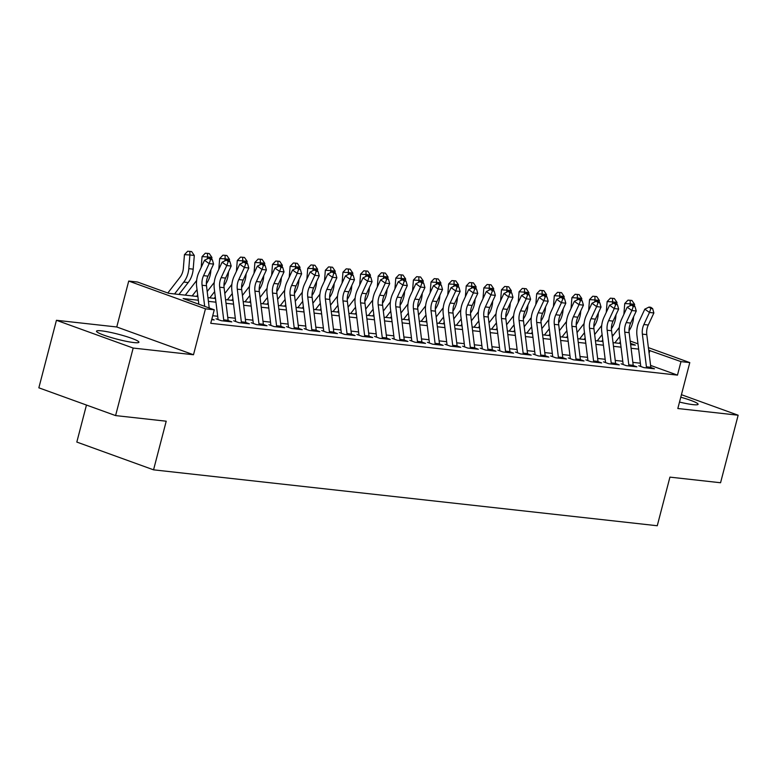 <?xml version="1.0" encoding="UTF-8"?>
<svg xmlns="http://www.w3.org/2000/svg" width="777" height="777" viewBox="0 0 777 777"><rect width="100%" height="100%" fill="white"/><g stroke="black" fill="none" stroke-linecap="round" stroke-linejoin="round"><path stroke-width="1.17" d="M679.506 402.068A21.921 2.545 14.6 0 0 693.065 404.642A21.921 2.545 14.6 0 0 698.096 404.312A21.921 2.545 14.6 0 0 680.778 397.212M101.525 330.856A21.921 2.545 14.6 0 0 96.494 331.187A21.921 2.545 14.6 0 0 110.081 337.208A21.921 2.545 14.6 0 0 133.877 342.57A21.921 2.545 14.6 0 0 138.918 342.239A21.921 2.545 14.6 0 0 125.32 336.218A21.921 2.545 14.6 0 0 101.525 330.856M612.053 334.722L613.461 334.984M86.461 405.05L76.816 442.064L153.555 469.832L657.264 525.747L669.929 477.127L720.561 482.75L738.15 415.219L681.429 394.697M153.555 469.832L166.22 421.202L115.588 415.588L38.85 387.82L56.439 320.289L133.178 348.057L193.492 354.749L205.458 308.828L128.72 281.06L137.529 282.041L168.638 293.298L197.882 296.542M193.492 354.749L116.764 326.981L56.439 320.289M116.764 326.981L128.72 281.06M602.272 341.443L602.612 340.132M115.588 415.588L133.178 348.057M638.752 365.753L643.939 367.638L654.506 368.803L650.844 367.482M621.144 363.801L626.33 365.676L636.897 366.851L633.236 365.53M603.525 361.849L608.712 363.723L619.279 364.899L615.617 363.568M585.916 359.887L591.103 361.771L601.67 362.937L598.008 361.616M568.308 357.935L573.484 359.809L584.061 360.984L580.4 359.664M550.689 355.983L555.876 357.857L566.443 359.032L562.781 357.702M533.08 354.03L538.267 355.905L548.834 357.07L545.172 355.749M515.472 352.068L520.648 353.943L531.215 355.118L527.564 353.797M497.853 350.116L503.04 351.991L513.607 353.166L509.945 351.835M480.244 348.164L485.431 350.038L495.998 351.214L492.336 349.883M462.636 346.202L467.812 348.077L478.379 349.252L474.728 347.931M445.017 344.25L450.204 346.124L460.771 347.3L457.109 345.979M427.408 342.298L432.595 344.172L443.162 345.347L439.5 344.017M409.8 340.336L414.976 342.22L425.543 343.385L421.892 342.065M392.181 338.383L397.368 340.258L407.935 341.433L404.273 340.112M374.572 336.431L379.759 338.306L390.326 339.481L386.664 338.15M356.964 334.469L362.14 336.354L372.707 337.519L369.046 336.198M339.345 332.517L344.532 334.392L355.099 335.567L351.437 334.246M321.736 330.565L326.923 332.439L337.49 333.615L333.828 332.284M304.128 328.613L309.304 330.487L319.871 331.653L316.21 330.332M286.509 326.651L291.696 328.525L302.263 329.701L298.601 328.38M268.9 324.699L274.087 326.573L284.654 327.748L280.992 326.418M251.282 322.746L256.468 324.621L267.035 325.796L263.374 324.465M233.673 320.784L238.86 322.659L249.427 323.834L245.765 322.513M216.064 318.832L221.251 320.707L231.818 321.882L228.156 320.561M198.339 300.233L183.158 298.553L214.267 309.809L210.742 323.31L677.466 375.126L650.592 365.404M640.384 363.209L632.847 362.373M622.775 361.256L615.229 360.411M605.157 359.295L597.62 358.459M587.548 357.342L580.011 356.507M569.939 355.39L562.393 354.545M552.321 353.428L544.784 352.593M534.712 351.476L527.175 350.641M517.103 349.524L509.557 348.688M499.485 347.562L491.948 346.727M481.876 345.61L474.339 344.774M464.267 343.657L456.721 342.822M446.649 341.695L439.112 340.86M429.04 339.743L421.493 338.908M411.421 337.791L403.885 336.956M393.813 335.839L386.276 334.994M376.204 333.877L368.657 333.042M358.585 331.925L351.049 331.089M340.977 329.972L333.44 329.127M323.368 328.011L315.821 327.175M305.75 326.058L298.213 325.223M288.141 324.106L280.604 323.261M270.532 322.144L262.985 321.309M252.913 320.192L245.377 319.357M235.305 318.24L227.768 317.404M217.696 316.278L212.723 315.734M211.703 319.648L214.199 319.93L211.849 319.075M648.387 347.62L689.791 362.597L677.826 408.517L738.15 415.219M689.791 362.597L680.982 361.616L648.708 350.233M677.466 375.126L680.982 361.616M214.267 309.809L205.458 308.828M630.205 341.035L637.985 343.852M630.642 344.59L635.363 345.114L630.487 343.347M207.954 297.659L215.491 298.504M225.563 299.621L233.11 300.456M243.182 301.573L250.718 302.408M260.79 303.525L268.327 304.37M278.399 305.487L285.946 306.323M296.018 307.439L303.554 308.275M313.626 309.392L321.163 310.227M331.235 311.354L338.782 312.189M348.854 313.306L356.39 314.141M366.462 315.258L373.999 316.093M384.071 317.21L391.618 318.055M401.69 319.172L409.226 320.007M419.298 321.124L426.835 321.96M436.907 323.077L444.454 323.922M454.526 325.039L462.062 325.874M472.134 326.991L479.671 327.826M489.743 328.943L497.29 329.788M507.362 330.905L514.898 331.74M524.97 332.857L532.507 333.692M542.579 334.809L550.126 335.645M560.198 336.771L567.734 337.606M577.806 338.723L585.343 339.559M595.415 340.676L602.962 341.511M613.034 342.638L620.57 343.473M638.636 349.116L631.099 348.281M621.027 347.164L613.49 346.328M603.418 345.211L595.872 344.366M585.8 343.249L578.263 342.414M568.191 341.297L560.654 340.462M550.582 339.345L543.036 338.5M532.964 337.383L525.427 336.548M515.355 335.431L507.818 334.596M497.746 333.479L490.2 332.634M480.128 331.517L472.591 330.681M462.519 329.565L454.982 328.729M444.91 327.612L437.364 326.777M427.292 325.65L419.755 324.815M409.683 323.698L402.146 322.863M392.074 321.746L384.528 320.911M374.456 319.784L366.919 318.949M356.847 317.832L349.31 316.997M339.238 315.88L331.692 315.044M321.62 313.927L314.083 313.082M304.011 311.965L296.474 311.13M286.402 310.013L278.856 309.178M268.784 308.061L261.247 307.216M251.175 306.099L243.638 305.264M233.566 304.147L226.02 303.312M215.948 302.195L208.411 301.359M649.096 353.35L649.873 350.369M204.681 306.342L202.078 285.256A14.054 10.907 96.3 0 1 203.564 275.65L209.168 263.597L204.506 260.266L198.902 272.329A21.076 16.356 -83.7 0 0 196.668 286.732L198.834 304.225M209.227 307.983L206.478 285.742A14.054 10.907 96.3 0 1 207.964 276.146L213.578 264.083L209.168 263.597L210.586 259.537L212.344 259.732L210.48 258.401L208.722 258.207L210.586 259.537M208.722 258.207L204.506 260.266M213.578 264.083L212.344 259.732M167.813 292.997L180.002 277.272A14.054 10.907 -83.7 0 0 183.343 268.337L184.45 254.652L187.694 251.253L189.87 251.389L191.637 251.583L194.299 255.468L193.191 269.153A21.076 16.356 96.3 0 1 188.189 282.556L178.963 294.444M194.299 255.468L189.889 254.973L188.792 268.667A21.076 16.356 96.3 0 1 183.78 282.07L174.563 293.959M189.87 251.389L189.889 254.973L184.45 254.652M223.815 320.988A9.839 7.634 -83.7 0 0 223.727 319.871L219.687 287.208A14.054 10.907 96.3 0 1 221.173 277.612L226.787 265.549L222.115 262.218L216.511 274.281A21.076 16.356 -83.7 0 0 214.277 288.685L218.036 319.056M228.215 321.484A9.839 7.634 -83.7 0 0 228.127 320.367L224.087 287.704A14.054 10.907 96.3 0 1 225.583 278.098L231.187 266.035L226.787 265.549L228.195 261.49L229.953 261.684L228.088 260.353L226.33 260.159L228.195 261.49M226.33 260.159L222.115 262.218M231.187 266.035L229.953 261.684M241.424 322.95A9.839 7.634 -83.7 0 0 241.336 321.833L237.296 289.17A14.054 10.907 96.3 0 1 238.792 279.565L244.396 267.502L239.734 264.18L234.13 276.233A21.076 16.356 -83.7 0 0 231.896 290.637L235.645 321.008M245.833 323.436A9.839 7.634 -83.7 0 0 245.746 322.319L241.705 289.656A14.054 10.907 96.3 0 1 243.191 280.05L248.795 267.997L244.396 267.502L245.804 263.442L247.572 263.646L245.707 262.305L243.939 262.111L245.804 263.442M243.939 262.111L239.734 264.18M248.795 267.997L247.572 263.646M259.042 324.903A9.839 7.634 -83.7 0 0 258.955 323.786L254.914 291.122A14.054 10.907 96.3 0 1 256.4 281.517L262.004 269.464L257.342 266.132L251.738 278.185A21.076 16.356 -83.7 0 0 249.504 292.599L253.263 322.96M263.442 325.388A9.839 7.634 -83.7 0 0 263.354 324.271L259.314 291.608A14.054 10.907 96.3 0 1 260.8 282.012L266.414 269.949L262.004 269.464L263.422 265.404L265.18 265.598L263.316 264.267L261.558 264.073L263.422 265.404M261.558 264.073L257.342 266.132M266.414 269.949L265.18 265.598M276.651 326.855A9.839 7.634 -83.7 0 0 276.563 325.738L272.523 293.075A14.054 10.907 96.3 0 1 274.019 283.479L279.623 271.416L274.951 268.084L269.347 280.147A21.076 16.356 -83.7 0 0 267.113 294.551L270.872 324.912M281.051 327.35A9.839 7.634 -83.7 0 0 280.963 326.233L276.923 293.57A14.054 10.907 96.3 0 1 278.419 283.964L284.023 271.901L279.623 271.416L281.031 267.356L282.789 267.55L280.924 266.22L279.166 266.025L281.031 267.356M279.166 266.025L274.951 268.084M284.023 271.901L282.789 267.55M201.194 267.405L202.059 256.604L205.303 253.205L209.246 253.535L211.907 257.42L211.752 259.314M210.907 269.813L210.81 271.115A21.076 16.356 96.3 0 1 206.352 283.77M211.907 257.42L207.508 256.934L207.352 258.877M197.028 289.656L192.172 295.911M197.688 294.969L196.581 296.396M185.276 295.143L196.639 280.497M207.488 253.341L207.508 256.934L202.059 256.604M218.803 269.357L219.668 258.556L222.921 255.167L226.855 255.487L229.516 259.372L229.37 261.266M228.525 271.765L228.419 273.067A21.076 16.356 96.3 0 1 223.961 285.722M229.516 259.372L225.116 258.887L224.961 260.829M214.637 291.608L209.79 297.863M215.297 296.921L214.19 298.358M207.197 291.54L214.248 282.449M225.097 255.293L225.116 258.887L219.668 258.556M236.412 271.309L237.286 260.518L240.53 257.119L244.473 257.449L247.135 261.334L246.979 263.218M246.134 273.727L246.027 275.019A21.076 16.356 96.3 0 1 241.569 287.675M247.135 261.334L242.725 260.839L242.57 262.781M232.255 293.56L227.399 299.825M232.915 298.883L231.799 300.31M224.806 293.492L231.857 284.401M242.706 257.245L242.725 260.839L237.286 260.518M254.03 273.271L254.895 262.471L258.139 259.071L262.082 259.401L264.743 263.286L264.588 265.18M263.743 275.68L263.646 276.971A21.076 16.356 96.3 0 1 259.188 289.636M264.743 263.286L260.344 262.801L260.188 264.743M249.864 295.513L245.008 301.777M250.524 300.835L249.417 302.263M242.424 295.454L249.475 286.354M260.324 259.207L260.344 262.801L254.895 262.471M294.26 328.817A9.839 7.634 -83.7 0 0 294.172 327.7L290.132 295.037A14.054 10.907 96.3 0 1 291.628 285.431L297.232 273.368L292.57 270.037L286.966 282.1A21.076 16.356 -83.7 0 0 284.732 296.503L288.481 326.874M298.669 329.302A9.839 7.634 -83.7 0 0 298.582 328.185L294.541 295.522A14.054 10.907 96.3 0 1 296.027 285.917L301.631 273.863L297.232 273.368L298.64 269.308L300.408 269.502L298.543 268.172L296.775 267.978L298.64 269.308M296.775 267.978L292.57 270.037M301.631 273.863L300.408 269.502M271.639 275.223L272.504 264.423L275.757 261.033L279.691 261.354L282.352 265.239L282.206 267.133M281.361 277.632L281.255 278.933A21.076 16.356 96.3 0 1 276.797 291.589M282.352 265.239L277.952 264.753L277.797 266.696M267.473 297.474L262.626 303.729M268.133 302.787L267.026 304.225M260.033 297.406L267.084 288.316M277.933 261.159L277.952 264.753L272.504 264.423M311.878 330.769A9.839 7.634 -83.7 0 0 311.791 329.652L307.75 296.989A14.054 10.907 96.3 0 1 309.236 287.383L314.84 275.33L310.178 271.999L304.574 284.052A21.076 16.356 -83.7 0 0 302.34 298.455L306.099 328.826M316.278 331.255A9.839 7.634 -83.7 0 0 316.19 330.138L312.15 297.474A14.054 10.907 96.3 0 1 313.646 287.878L319.25 275.816L314.84 275.33L316.258 271.27L318.016 271.464L316.152 270.134L314.394 269.94L316.258 271.27M314.394 269.94L310.178 271.999M319.25 275.816L318.016 271.464M289.248 277.175L290.122 266.375L293.366 262.985L297.309 263.316L299.971 267.201L299.815 269.085M298.97 279.594L298.863 280.885A21.076 16.356 96.3 0 1 294.405 293.541M299.971 267.201L295.561 266.705L295.406 268.648M285.091 299.427L280.235 305.691M285.751 304.749L284.635 306.177M277.642 299.359L284.693 290.268M295.542 263.112L295.561 266.705L290.122 266.375M329.487 332.721A9.839 7.634 -83.7 0 0 329.399 331.604L325.359 298.941A14.054 10.907 96.3 0 1 326.855 289.345L332.459 277.282L327.787 273.951L322.183 286.014A21.076 16.356 -83.7 0 0 319.949 300.417L323.708 330.779M333.887 333.216A9.839 7.634 -83.7 0 0 333.809 332.1L329.769 299.436A14.054 10.907 96.3 0 1 331.255 289.831L336.859 277.768L332.459 277.282L333.867 273.222L335.625 273.417L333.76 272.086L332.002 271.892L333.867 273.222M332.002 271.892L327.787 273.951M336.859 277.768L335.625 273.417M306.866 279.137L307.731 268.337L310.975 264.938L314.918 265.268L317.579 269.153L317.424 271.037M316.579 281.546L316.482 282.838A21.076 16.356 96.3 0 1 312.024 295.503M317.579 269.153L313.18 268.667L313.024 270.61M302.7 301.379L297.844 307.643M303.36 306.701L302.253 308.129M295.26 301.321L302.311 292.22M313.16 265.074L313.18 268.667L307.731 268.337M347.096 334.683A9.839 7.634 -83.7 0 0 347.018 333.566L342.978 300.903A14.054 10.907 96.3 0 1 344.464 291.297L350.068 279.234L345.406 275.903L339.802 287.966A21.076 16.356 -83.7 0 0 337.568 302.37L341.317 332.741M351.505 335.169A9.839 7.634 -83.7 0 0 351.418 334.052L347.377 301.389A14.054 10.907 96.3 0 1 348.863 291.783L354.467 279.73L350.068 279.234L351.486 275.175L353.244 275.369L351.379 274.038L349.611 273.844L351.486 275.175M349.611 273.844L345.406 275.903M354.467 279.73L353.244 275.369M324.475 281.089L325.34 270.289L328.593 266.89L332.527 267.22L335.188 271.105L335.042 272.999M334.197 283.498L334.091 284.8A21.076 16.356 96.3 0 1 329.633 297.455M335.188 271.105L330.788 270.619L330.633 272.562M320.309 303.341L315.462 309.596M320.969 308.654L319.862 310.091M312.869 303.273L319.92 294.182M330.769 267.026L330.788 270.619L325.34 270.289M364.714 336.635A9.839 7.634 -83.7 0 0 364.627 335.518L360.586 302.855A14.054 10.907 96.3 0 1 362.072 293.25L367.676 281.196L363.014 277.865L357.41 289.918A21.076 16.356 -83.7 0 0 355.176 304.322L358.935 334.693M369.114 337.121A9.839 7.634 -83.7 0 0 369.026 336.004L364.986 303.341A14.054 10.907 96.3 0 1 366.482 293.735L372.086 281.682L367.676 281.196L369.094 277.136L370.852 277.331L368.988 276L367.23 275.796L369.094 277.136M367.23 275.796L363.014 277.865M372.086 281.682L370.852 277.331M342.084 283.042L342.958 272.241L346.202 268.852L350.145 269.172L352.807 273.067L352.651 274.951M351.806 285.46L351.699 286.752A21.076 16.356 96.3 0 1 347.241 299.407M352.807 273.067L348.397 272.572L348.242 274.514M337.927 305.293L333.071 311.558M338.587 310.615L337.471 312.043M330.478 305.225L337.529 296.134M348.378 268.978L348.397 272.572L342.958 272.241M382.323 338.587A9.839 7.634 -83.7 0 0 382.235 337.471L378.195 304.807A14.054 10.907 96.3 0 1 379.691 295.202L385.295 283.149L380.633 279.817L375.019 291.88A21.076 16.356 -83.7 0 0 372.785 306.284L376.544 336.645M386.723 339.083A9.839 7.634 -83.7 0 0 386.645 337.956L382.605 305.293A14.054 10.907 96.3 0 1 384.091 295.697L389.695 283.634L385.295 283.149L386.703 279.089L388.471 279.283L386.596 277.952L384.838 277.758L386.703 279.089M384.838 277.758L380.633 279.817M389.695 283.634L388.471 279.283M359.702 284.994L360.567 274.203L363.811 270.804L367.754 271.134L370.415 275.019L370.26 276.903M369.415 287.412L369.318 288.704A21.076 16.356 96.3 0 1 364.86 301.369M370.415 275.019L366.016 274.534L365.86 276.476M355.536 307.245L350.68 313.51M356.196 312.568L355.089 313.995M348.096 307.187L355.147 298.086M365.996 270.94L366.016 274.534L360.567 274.203M399.932 340.549A9.839 7.634 -83.7 0 0 399.854 339.423L395.814 306.76A14.054 10.907 96.3 0 1 397.3 297.164L402.904 285.101L398.242 281.769L392.638 293.832A21.076 16.356 -83.7 0 0 390.404 308.236L394.153 338.607M404.341 341.035A9.839 7.634 -83.7 0 0 404.254 339.918L400.213 307.255A14.054 10.907 96.3 0 1 401.699 297.649L407.303 285.586L402.904 285.101L404.322 281.041L406.08 281.235L404.215 279.905L402.447 279.71L404.322 281.041M402.447 279.71L398.242 281.769M407.303 285.586L406.08 281.235M377.311 286.956L378.176 276.156L381.429 272.756L385.363 273.086L388.024 276.971L387.878 278.865M387.033 289.365L386.927 290.666A21.076 16.356 96.3 0 1 382.469 303.321M388.024 276.971L383.624 276.486L383.469 278.428M373.154 309.207L368.298 315.462M373.805 314.52L372.698 315.948M365.705 309.139L372.756 300.048M383.605 272.892L383.624 276.486L378.176 276.156M417.55 342.502A9.839 7.634 -83.7 0 0 417.463 341.385L413.422 308.722A14.054 10.907 96.3 0 1 414.908 299.116L420.512 287.053L415.85 283.731L410.246 295.784A21.076 16.356 -83.7 0 0 408.012 310.188L411.771 340.559M421.95 342.987A9.839 7.634 -83.7 0 0 421.862 341.87L417.822 309.207A14.054 10.907 96.3 0 1 419.318 299.601L424.922 287.548L420.512 287.053L421.93 283.003L423.688 283.197L421.824 281.866L420.066 281.662L421.93 283.003M420.066 281.662L415.85 283.731M424.922 287.548L423.688 283.197M394.92 288.908L395.794 278.108L399.038 274.718L402.981 275.039L405.643 278.924L405.487 280.818M404.642 291.326L404.535 292.618A21.076 16.356 96.3 0 1 400.077 305.274M405.643 278.924L401.233 278.438L401.078 280.38M390.763 311.159L385.907 317.414M391.423 316.482L390.307 317.91M383.314 311.091L390.365 302M401.214 274.844L401.233 278.438L395.794 278.108M435.159 344.454A9.839 7.634 -83.7 0 0 435.071 343.337L431.031 310.674A14.054 10.907 96.3 0 1 432.527 301.068L438.131 289.015L433.469 285.683L427.855 297.746A21.076 16.356 -83.7 0 0 425.621 312.15L429.38 342.511M439.559 344.949A9.839 7.634 -83.7 0 0 439.481 343.822L435.441 311.159A14.054 10.907 96.3 0 1 436.927 301.563L442.531 289.5L438.131 289.015L439.539 284.955L441.307 285.149L439.432 283.819L437.674 283.624L439.539 284.955M437.674 283.624L433.469 285.683M442.531 289.5L441.307 285.149M452.768 346.416A9.839 7.634 -83.7 0 0 452.69 345.289L448.65 312.626A14.054 10.907 96.3 0 1 450.136 303.03L455.74 290.967L451.078 287.636L445.474 299.699A21.076 16.356 -83.7 0 0 443.24 314.102L446.989 344.473M457.177 346.901A9.839 7.634 -83.7 0 0 457.09 345.784L453.049 313.121A14.054 10.907 96.3 0 1 454.535 303.516L460.139 291.453L455.74 290.967L457.158 286.907L458.916 287.101L457.051 285.771L455.283 285.577L457.158 286.907M455.283 285.577L451.078 287.636M460.139 291.453L458.916 287.101M470.386 348.368A9.839 7.634 -83.7 0 0 470.299 347.251L466.258 314.588A14.054 10.907 96.3 0 1 467.744 304.982L473.348 292.919L468.686 289.598L463.082 301.651A21.076 16.356 -83.7 0 0 460.848 316.054L464.607 346.425M474.786 348.854A9.839 7.634 -83.7 0 0 474.698 347.737L470.658 315.073A14.054 10.907 96.3 0 1 472.154 305.468L477.758 293.415L473.348 292.919L474.766 288.859L476.524 289.063L474.66 287.723L472.902 287.529L474.766 288.859M472.902 287.529L468.686 289.598M477.758 293.415L476.524 289.063M487.995 350.32A9.839 7.634 -83.7 0 0 487.907 349.203L483.867 316.54A14.054 10.907 96.3 0 1 485.363 306.934L490.967 294.881L486.305 291.55L480.691 303.603A21.076 16.356 -83.7 0 0 478.457 318.016L482.216 348.378M492.395 350.806A9.839 7.634 -83.7 0 0 492.317 349.689L488.277 317.026A14.054 10.907 96.3 0 1 489.763 307.43L495.367 295.367L490.967 294.881L492.375 290.821L494.143 291.016L492.268 289.685L490.51 289.491L492.375 290.821M490.51 289.491L486.305 291.55M495.367 295.367L494.143 291.016M505.604 352.272A9.839 7.634 -83.7 0 0 505.526 351.155L501.486 318.492A14.054 10.907 96.3 0 1 502.972 308.896L508.576 296.833L503.914 293.502L498.31 305.565A21.076 16.356 -83.7 0 0 496.076 319.969L499.825 350.33M510.013 352.768A9.839 7.634 -83.7 0 0 509.926 351.651L505.885 318.988A14.054 10.907 96.3 0 1 507.371 309.382L512.975 297.319L508.576 296.833L509.994 292.774L511.752 292.968L509.887 291.637L508.129 291.443L509.994 292.774M508.129 291.443L503.914 293.502M512.975 297.319L511.752 292.968M523.222 354.234A9.839 7.634 -83.7 0 0 523.135 353.117L519.094 320.454A14.054 10.907 96.3 0 1 520.58 310.849L526.194 298.786L521.522 295.454L515.918 307.517A21.076 16.356 -83.7 0 0 513.684 321.921L517.443 352.292M527.622 354.72A9.839 7.634 -83.7 0 0 527.534 353.603L523.494 320.94A14.054 10.907 96.3 0 1 524.99 311.334L530.594 299.281L526.194 298.786L527.602 294.726L529.36 294.92L527.496 293.589L525.738 293.395L527.602 294.726M525.738 293.395L521.522 295.454M530.594 299.281L529.36 294.92M540.831 356.187A9.839 7.634 -83.7 0 0 540.743 355.07L536.703 322.406A14.054 10.907 96.3 0 1 538.199 312.801L543.803 300.748L539.141 297.416L533.527 309.469A21.076 16.356 -83.7 0 0 531.293 323.873L535.052 354.244M545.24 356.672A9.839 7.634 -83.7 0 0 545.153 355.555L541.113 322.892A14.054 10.907 96.3 0 1 542.599 313.296L548.203 301.233L543.803 300.748L545.211 296.688L546.979 296.882L545.114 295.551L543.346 295.357L545.211 296.688M543.346 295.357L539.141 297.416M548.203 301.233L546.979 296.882M558.449 358.139A9.839 7.634 -83.7 0 0 558.362 357.022L554.322 324.359A14.054 10.907 96.3 0 1 555.808 314.763L561.412 302.7L556.75 299.368L551.146 311.431A21.076 16.356 -83.7 0 0 548.912 325.835L552.661 356.196M562.849 358.634A9.839 7.634 -83.7 0 0 562.762 357.517L558.721 324.854A14.054 10.907 96.3 0 1 560.207 315.248L565.821 303.185L561.412 302.7L562.83 298.64L564.588 298.834L562.723 297.504L560.965 297.309L562.83 298.64M560.965 297.309L556.75 299.368M565.821 303.185L564.588 298.834M576.058 360.101A9.839 7.634 -83.7 0 0 575.971 358.984L571.93 326.321A14.054 10.907 96.3 0 1 573.416 316.715L579.03 304.652L574.358 301.321L568.754 313.384A21.076 16.356 -83.7 0 0 566.52 327.787L570.279 358.158M580.458 360.586A9.839 7.634 -83.7 0 0 580.37 359.469L576.33 326.806A14.054 10.907 96.3 0 1 577.826 317.201L583.43 305.147L579.03 304.652L580.438 300.592L582.196 300.786L580.332 299.456L578.574 299.262L580.438 300.592M578.574 299.262L574.358 301.321M583.43 305.147L582.196 300.786M593.667 362.053A9.839 7.634 -83.7 0 0 593.579 360.936L589.539 328.273A14.054 10.907 96.3 0 1 591.035 318.667L596.639 306.614L591.977 303.283L586.363 315.336A21.076 16.356 -83.7 0 0 584.129 329.739L587.888 360.11M598.076 362.538A9.839 7.634 -83.7 0 0 597.989 361.422L593.949 328.758A14.054 10.907 96.3 0 1 595.435 319.153L601.039 307.1L596.639 306.614L598.047 302.554L599.815 302.748L597.95 301.418L596.182 301.214L598.047 302.554M596.182 301.214L591.977 303.283M601.039 307.1L599.815 302.748M611.285 364.005A9.839 7.634 -83.7 0 0 611.198 362.888L607.158 330.225A14.054 10.907 96.3 0 1 608.644 320.619L614.248 308.566L609.586 305.235L603.982 317.298A21.076 16.356 -83.7 0 0 601.748 331.701L605.506 362.063M615.685 364.5A9.839 7.634 -83.7 0 0 615.598 363.374L611.557 330.711A14.054 10.907 96.3 0 1 613.043 321.115L618.657 309.052L614.248 308.566L615.666 304.506L617.424 304.701L615.559 303.37L613.801 303.176L615.666 304.506M613.801 303.176L609.586 305.235M618.657 309.052L617.424 304.701M628.894 365.967A9.839 7.634 -83.7 0 0 628.807 364.84L624.766 332.177A14.054 10.907 96.3 0 1 626.252 322.581L631.866 310.518L627.194 307.187L621.59 319.25A21.076 16.356 -83.7 0 0 619.356 333.654L623.115 364.024M633.294 366.453A9.839 7.634 -83.7 0 0 633.206 365.336L629.166 332.673A14.054 10.907 96.3 0 1 630.662 323.067L636.266 311.004L631.866 310.518L633.274 306.459L635.032 306.653L633.168 305.322L631.41 305.128L633.274 306.459M631.41 305.128L627.194 307.187M636.266 311.004L635.032 306.653M646.503 367.919A9.839 7.634 -83.7 0 0 646.415 366.802L642.375 334.139A14.054 10.907 96.3 0 1 643.871 324.533L649.475 312.471L644.813 309.149L639.199 321.202A21.076 16.356 -83.7 0 0 636.965 335.606L640.724 365.977M650.912 368.405A9.839 7.634 -83.7 0 0 650.825 367.288L646.785 334.625A14.054 10.907 96.3 0 1 648.271 325.019L653.875 312.966L649.475 312.471L650.883 308.42L652.651 308.615L650.786 307.284L649.018 307.08L650.883 308.42M649.018 307.08L644.813 309.149M653.875 312.966L652.651 308.615M412.538 290.86L413.403 280.07L416.647 276.67L420.59 277L423.251 280.885L423.096 282.77M422.251 293.279L422.154 294.57A21.076 16.356 96.3 0 1 417.696 307.236M423.251 280.885L418.852 280.39L418.696 282.333M408.372 313.112L403.516 319.376M409.032 318.434L407.925 319.862M400.932 313.053L407.983 303.953M418.832 276.806L418.852 280.39L413.403 280.07M430.147 292.822L431.012 282.022L434.265 278.622L438.199 278.953L440.86 282.838L440.714 284.732M439.869 295.231L439.763 296.532A21.076 16.356 96.3 0 1 435.305 309.188M440.86 282.838L436.46 282.352L436.305 284.295M425.99 315.073L421.134 321.328M426.641 320.386L425.534 321.814M418.541 315.006L425.592 305.915M436.441 278.758L436.46 282.352L431.012 282.022M447.756 294.774L448.63 283.974L451.874 280.584L455.817 280.905L458.479 284.79L458.323 286.684M457.478 297.183L457.371 298.485A21.076 16.356 96.3 0 1 452.913 311.14M458.479 284.79L454.069 284.304L453.914 286.247M443.599 317.026L438.743 323.281M444.259 322.338L443.143 323.776M436.15 316.958L443.211 307.867M454.05 280.711L454.069 284.304L448.63 283.974M465.374 296.727L466.239 285.936L469.483 282.537L473.426 282.867L476.087 286.752L475.932 288.636M475.097 299.145L474.99 300.437A21.076 16.356 96.3 0 1 470.532 313.092M476.087 286.752L471.688 286.257L471.532 288.199M461.208 318.978L456.352 325.242M461.868 324.3L460.761 325.728M453.768 318.91L460.819 309.819M471.668 282.673L471.688 286.257L466.239 285.936M482.983 298.689L483.848 287.888L487.101 284.489L491.035 284.819L493.696 288.704L493.55 290.598M492.705 301.097L492.599 302.389A21.076 16.356 96.3 0 1 488.141 315.054M493.696 288.704L489.296 288.218L489.141 290.161M478.826 320.93L473.97 327.195M479.477 326.253L478.37 327.68M471.377 320.872L478.428 311.771M489.277 284.625L489.296 288.218L483.848 287.888M500.592 300.641L501.466 289.84L504.71 286.451L508.653 286.771L511.315 290.656L511.159 292.55M510.314 303.049L510.207 304.351A21.076 16.356 96.3 0 1 505.749 317.006M511.315 290.656L506.905 290.171L506.75 292.113M496.435 322.892L491.579 329.147M497.095 328.205L495.979 329.642M488.986 322.824L496.047 313.733M506.886 286.577L506.905 290.171L501.466 289.84M518.21 302.593L519.075 291.793L522.319 288.403L526.262 288.733L528.923 292.618L528.778 294.502M527.933 305.011L527.826 306.303A21.076 16.356 96.3 0 1 523.368 318.958M528.923 292.618L524.524 292.123L524.368 294.065M514.044 324.844L509.188 331.109M514.704 330.167L513.597 331.594M506.604 324.776L513.655 315.685M524.504 288.529L524.524 292.123L519.075 291.793M535.819 304.555L536.684 293.755L539.937 290.355L543.871 290.685L546.542 294.57L546.386 296.455M545.541 306.964L545.435 308.255A21.076 16.356 96.3 0 1 540.977 320.92M546.542 294.57L542.132 294.085L541.977 296.027M531.662 326.796L526.806 333.061M532.313 332.119L531.206 333.547M524.213 326.738L531.264 317.638M542.113 290.491L542.132 294.085L536.684 293.755M553.428 306.507L554.302 295.707L557.546 292.317L561.489 292.638L564.151 296.523L563.995 298.417M563.15 308.916L563.043 310.217A21.076 16.356 96.3 0 1 558.585 322.873M564.151 296.523L559.751 296.037L559.586 297.979M549.271 328.758L544.415 335.013M549.931 334.071L548.815 335.509M541.822 328.69L548.883 319.6M559.722 292.443L559.751 296.037L554.302 295.707M571.046 308.459L571.911 297.659L575.155 294.269L579.098 294.59L581.759 298.485L581.614 300.369M580.769 310.878L580.662 312.169A21.076 16.356 96.3 0 1 576.204 324.825M581.759 298.485L577.36 297.989L577.204 299.932M566.88 330.711L562.024 336.975M567.54 336.033L566.433 337.461M559.44 330.643L566.491 321.552M577.34 294.396L577.36 297.989L571.911 297.659M588.655 310.411L589.52 299.621L592.773 296.222L596.707 296.552L599.378 300.437L599.222 302.321M598.377 312.83L598.271 314.122A21.076 16.356 96.3 0 1 593.813 326.787M599.378 300.437L594.968 299.951L594.813 301.894M584.498 332.663L579.642 338.927M585.149 337.985L584.042 339.413M577.049 332.605L584.1 323.504M594.949 296.358L594.968 299.951L589.52 299.621M606.264 312.373L607.138 301.573L610.382 298.174L614.325 298.504L616.987 302.389L616.831 304.283M615.986 314.782L615.889 316.084A21.076 16.356 96.3 0 1 611.431 328.739M616.987 302.389L612.587 301.903L612.422 303.846M602.107 334.625L597.251 340.88M602.767 339.938L601.66 341.365M594.658 334.557L601.719 325.466M612.558 298.31L612.587 301.903L607.138 301.573M623.882 314.326L624.747 303.525L628.001 300.136L631.934 300.456L634.595 304.341L634.45 306.235M633.605 316.744L633.498 318.036A21.076 16.356 96.3 0 1 629.04 330.691M634.595 304.341L630.196 303.856L630.04 305.798M619.716 336.577L614.869 342.832M620.376 341.899L619.269 343.327M612.276 336.509L619.327 327.418M630.176 300.262L630.196 303.856L624.747 303.525M202.078 285.256L206.478 285.742M203.564 275.65L207.964 276.146M193.191 269.153L188.792 268.667M188.189 282.556L183.78 282.07M219.687 287.208L224.087 287.704M221.173 277.612L225.583 278.098M223.727 319.871L228.127 320.367M237.296 289.17L241.705 289.656M238.792 279.565L243.191 280.05M241.336 321.833L245.746 322.319M254.914 291.122L259.314 291.608M256.4 281.517L260.8 282.012M258.955 323.786L263.354 324.271M272.523 293.075L276.923 293.57M274.019 283.479L278.419 283.964M276.563 325.738L280.963 326.233M290.132 295.037L294.541 295.522M291.628 285.431L296.027 285.917M294.172 327.7L298.582 328.185M307.75 296.989L312.15 297.474M309.236 287.383L313.646 287.878M311.791 329.652L316.19 330.138M325.359 298.941L329.769 299.436M326.855 289.345L331.255 289.831M329.399 331.604L333.809 332.1M342.978 300.903L347.377 301.389M344.464 291.297L348.863 291.783M347.018 333.566L351.418 334.052M360.586 302.855L364.986 303.341M362.072 293.25L366.482 293.735M364.627 335.518L369.026 336.004M378.195 304.807L382.605 305.293M379.691 295.202L384.091 295.697M382.235 337.471L386.645 337.956M395.814 306.76L400.213 307.255M397.3 297.164L401.699 297.649M399.854 339.423L404.254 339.918M413.422 308.722L417.822 309.207M414.908 299.116L419.318 299.601M417.463 341.385L421.862 341.87M431.031 310.674L435.441 311.159M432.527 301.068L436.927 301.563M435.071 343.337L439.481 343.822M448.65 312.626L453.049 313.121M450.136 303.03L454.535 303.516M452.69 345.289L457.09 345.784M466.258 314.588L470.658 315.073M467.744 304.982L472.154 305.468M470.299 347.251L474.698 347.737M483.867 316.54L488.277 317.026M485.363 306.934L489.763 307.43M487.907 349.203L492.317 349.689M501.486 318.492L505.885 318.988M502.972 308.896L507.371 309.382M505.526 351.155L509.926 351.651M519.094 320.454L523.494 320.94M520.58 310.849L524.99 311.334M523.135 353.117L527.534 353.603M536.703 322.406L541.113 322.892M538.199 312.801L542.599 313.296M540.743 355.07L545.153 355.555M554.322 324.359L558.721 324.854M555.808 314.763L560.207 315.248M558.362 357.022L562.762 357.517M571.93 326.321L576.33 326.806M573.416 316.715L577.826 317.201M575.971 358.984L580.37 359.469M589.539 328.273L593.949 328.758M591.035 318.667L595.435 319.153M593.579 360.936L597.989 361.422M607.158 330.225L611.557 330.711M608.644 320.619L613.043 321.115M611.198 362.888L615.598 363.374M624.766 332.177L629.166 332.673M626.252 322.581L630.662 323.067M628.807 364.84L633.206 365.336M642.375 334.139L646.785 334.625M643.871 324.533L648.271 325.019M646.415 366.802L650.825 367.288"/></g></svg>
